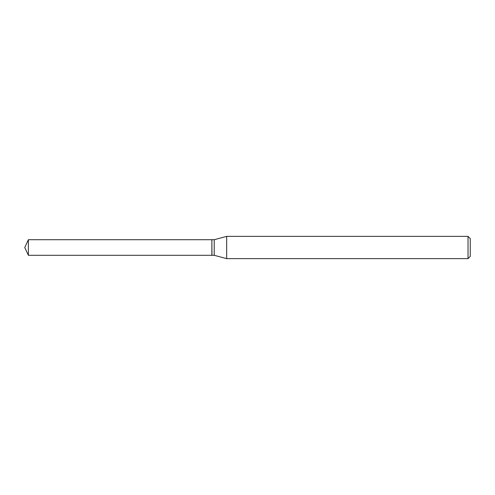 <?xml version="1.0" encoding="UTF-8"?>
<svg xmlns="http://www.w3.org/2000/svg" width="495" height="495" viewBox="0 0 495 495"><rect width="100%" height="100%" fill="white"/><g stroke="black" fill="none" stroke-linecap="round" stroke-linejoin="round"><path stroke-width="0.37" stroke-dasharray="2.48 1.86" d="M28.388 255.296L28.388 239.704M211.872 255.296L211.872 239.704M211.872 247.5L211.872 255.203L211.872 247.5M211.965 255.296L211.965 239.704M470.25 256.41L470.25 238.59M468.022 258.637L468.022 236.363M226.667 258.637L226.667 236.363M214.211 255.296L214.211 239.704"/><path stroke-width="0.74" d="M28.388 247.5L28.388 255.296L211.872 255.296L211.872 239.704L28.388 239.704L28.388 247.5M211.872 239.797L211.965 255.296L214.211 255.296L226.667 258.637L468.022 258.637L468.022 236.363L226.667 236.363L226.667 258.637M468.022 236.363L470.25 238.59L470.25 256.41L468.022 258.637M211.965 239.704L214.211 239.704L214.211 255.296M28.388 239.704L24.75 247.5L28.388 255.296M214.211 239.704L226.667 236.363"/></g></svg>

